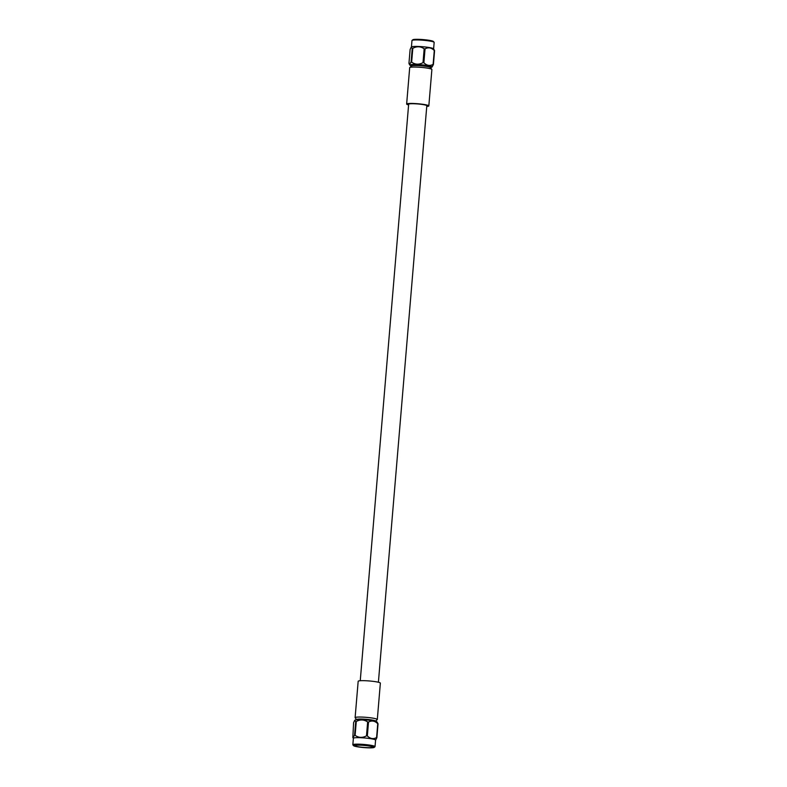 <?xml version="1.0" encoding="UTF-8"?>
<svg xmlns="http://www.w3.org/2000/svg" width="787" height="787" viewBox="0 0 787 787"><rect width="100%" height="100%" fill="white"/><g stroke="black" fill="none" stroke-linecap="round" stroke-linejoin="round"><path stroke-width="1.18" d="M360.249 680.725L408.66 104.209A9.11 1.013 4.8 0 1 417.818 103.963A9.11 1.013 4.8 0 1 426.81 105.733L378.399 682.25M433.411 64.495A12.897 1.436 -175.2 0 0 433.116 64.377L434.286 50.516A12.897 1.436 4.8 0 1 434.581 50.634L433.411 64.495L432.043 67.052A11.136 1.24 -175.2 0 0 425.344 65.223A11.136 1.24 -175.2 0 0 412.526 64.504A11.136 1.24 -175.2 0 0 409.948 65.203A11.136 1.24 -175.2 0 0 411.522 65.872M423.878 62.734A12.897 1.436 -175.2 0 0 423.012 62.645L424.173 48.784A12.897 1.436 4.8 0 1 425.039 48.873L423.878 62.734C426.751 65.606 429.83 66.157 433.116 64.377M411.64 62.163A12.897 1.436 -175.2 0 0 411.355 62.183A12.897 1.436 -175.2 0 0 411.08 62.193L412.24 48.332A12.897 1.436 4.8 0 1 412.811 48.302L411.64 62.163C415.221 64.652 419.018 64.819 423.012 62.645M412.24 48.332L411.178 47.24L410.116 49.492L408.955 63.354L409.368 64.377L411.08 62.193M424.173 48.784C420.592 46.295 416.805 46.138 412.811 48.302M434.286 50.516C431.384 47.633 428.305 47.092 425.039 48.873M411.178 47.24L411.483 46.925A11.136 1.24 4.8 0 1 414.041 46.463A11.136 1.24 4.8 0 1 425.885 47.063A11.136 1.24 4.8 0 1 433.578 48.784L434.581 50.634M412.054 40.412L412.841 39.763A10.408 1.161 4.8 0 1 415.202 39.35A10.408 1.161 4.8 0 1 426.18 39.901A10.408 1.161 4.8 0 1 433.44 41.495L434.099 42.262A11.136 1.24 -175.2 0 0 426.328 40.56A11.136 1.24 -175.2 0 0 414.582 39.97A11.136 1.24 -175.2 0 0 412.054 40.412A11.136 1.24 -175.2 0 0 411.975 40.55L411.434 46.984M433.617 48.843L434.158 42.409A11.136 1.24 -175.2 0 0 434.099 42.262M430.381 67.456A11.136 1.24 -175.2 0 0 432.043 67.052M430.371 67.564L430.43 66.806A9.464 1.053 -175.2 0 0 424.282 65.291A9.464 1.053 -175.2 0 0 413.805 64.731A9.464 1.053 -175.2 0 0 411.581 65.223L411.512 65.98M426.751 106.452A11.136 1.24 -175.2 0 0 428.826 105.911L431.886 69.522A11.136 1.24 -175.2 0 0 431.837 69.384L430.322 67.505A9.464 1.053 -175.2 0 0 423.74 66.049A9.464 1.053 -175.2 0 0 413.736 65.547A9.464 1.053 -175.2 0 0 411.571 65.931L409.771 67.534A11.136 1.24 -175.2 0 0 409.693 67.652L406.643 104.041A11.136 1.24 -175.2 0 0 408.601 104.927M431.837 69.384A11.136 1.24 -175.2 0 0 424.095 67.672A11.136 1.24 -175.2 0 0 412.309 67.082A11.136 1.24 -175.2 0 0 409.771 67.534M428.826 105.911A11.136 1.24 -175.2 0 0 421.596 104.13A11.136 1.24 -175.2 0 0 409.25 103.471A11.136 1.24 -175.2 0 0 406.643 104.041M426.77 106.275A10.3 1.151 -175.2 0 0 427.951 105.714A10.3 1.151 -175.2 0 0 420.789 104.13A10.3 1.151 -175.2 0 0 409.889 103.579A10.3 1.151 -175.2 0 0 407.538 103.992A10.3 1.151 -175.2 0 0 408.61 104.75M409.555 103.599A9.218 1.023 -175.2 0 0 410.194 103.786M425.364 105.055A9.218 1.023 -175.2 0 0 426.033 104.986M370.815 747.65A9.11 1.013 -175.2 0 0 372.949 747.178A9.11 1.013 -175.2 0 0 363.958 745.407A9.11 1.013 -175.2 0 0 354.799 745.653A9.11 1.013 -175.2 0 0 360.721 747.109A9.11 1.013 -175.2 0 0 370.815 747.65M355.714 721.522L354.652 720.43L353.589 722.682L352.842 737.576L354.553 735.383L355.714 721.522A12.897 1.436 4.8 0 1 355.99 721.502A12.897 1.436 4.8 0 1 356.275 721.492L355.114 735.363A12.897 1.436 -175.2 0 0 354.553 735.383M367.647 721.974A12.897 1.436 4.8 0 1 368.513 722.063L367.342 735.934A12.897 1.436 -175.2 0 0 366.486 735.845L367.647 721.974C364.066 719.485 360.279 719.328 356.275 721.492M377.75 723.706A12.897 1.436 4.8 0 1 378.045 723.824L376.884 737.685A12.897 1.436 -175.2 0 0 376.589 737.567L377.75 723.706C374.878 720.833 371.798 720.282 368.513 722.063M354.652 720.43L354.957 720.125A11.136 1.24 4.8 0 1 357.514 719.662A11.136 1.24 4.8 0 1 369.349 720.253A11.136 1.24 4.8 0 1 377.052 721.974L378.045 723.824M376.884 737.685L375.566 740.193M367.342 735.934C370.215 738.796 373.304 739.347 376.589 737.567M355.114 735.363C358.695 737.842 362.482 738.009 366.486 735.845M375.025 746.627L375.576 740.134A11.136 1.24 -175.2 0 0 368.336 738.354A11.136 1.24 -175.2 0 0 355.999 737.694A11.136 1.24 -175.2 0 0 353.383 738.275L352.842 744.768A11.136 1.24 4.8 0 1 355.449 744.187A11.136 1.24 4.8 0 1 367.785 744.846A11.136 1.24 4.8 0 1 375.025 746.627A11.136 1.24 4.8 0 1 374.946 746.765L374.159 747.414A10.408 1.161 -175.2 0 0 368.011 745.692A10.408 1.161 -175.2 0 0 355.95 745.014A10.408 1.161 -175.2 0 0 353.56 745.683A10.408 1.161 -175.2 0 0 363.771 747.571A10.408 1.161 -175.2 0 0 374.159 747.414M353.56 745.683L352.901 744.905A11.136 1.24 4.8 0 1 352.842 744.768M356.619 719.721L356.639 719.554A9.464 1.053 4.8 0 1 358.852 719.072A9.464 1.053 4.8 0 1 369.339 719.633A9.464 1.053 4.8 0 1 375.488 721.138L375.478 721.305M356.629 719.613L355.163 717.793A11.136 1.24 4.8 0 1 355.114 717.655A11.136 1.24 4.8 0 1 357.731 717.085A11.136 1.24 4.8 0 1 370.067 717.734A11.136 1.24 4.8 0 1 377.307 719.515A11.136 1.24 4.8 0 1 377.229 719.643L375.488 721.197M355.114 717.655L358.174 681.267A11.136 1.24 4.8 0 1 360.78 680.696A11.136 1.24 4.8 0 1 373.117 681.355A11.136 1.24 4.8 0 1 380.357 683.136L377.307 719.515M409.948 65.203L409.368 64.377M353.383 738.334L352.842 737.576"/></g></svg>
